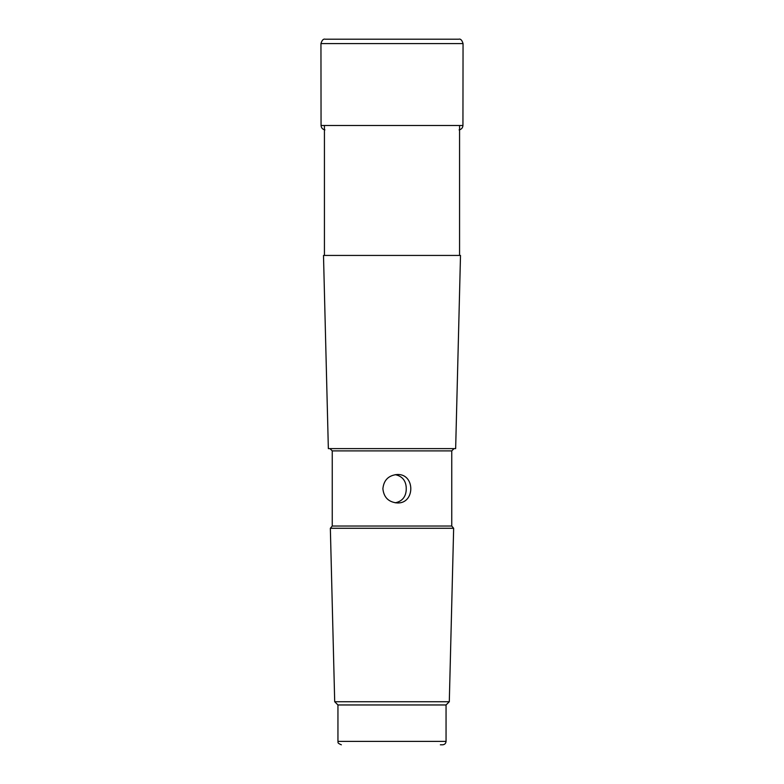 <?xml version="1.0" encoding="UTF-8"?>
<svg xmlns="http://www.w3.org/2000/svg" width="784" height="784" viewBox="0 0 784 784"><rect width="100%" height="100%" fill="white"/><g stroke="black" fill="none" stroke-linecap="round" stroke-linejoin="round"><path stroke-width="1.18" d="M324.919 129.889C322.557 129.36 321.264 127.9 321.058 125.499L320.95 43.59L463.05 43.59L462.942 125.499C462.736 127.9 461.443 129.36 459.081 129.889M324.429 255.437L324.429 125.499M446.057 704.963L446.057 741.39L337.943 741.39L337.943 704.963L446.057 704.963L449.301 701.729L334.699 701.729L330.348 528.279L453.652 528.279L451.751 526.035L332.249 526.035L330.348 528.279M449.301 701.729L453.652 528.279M440.363 744.8L442.646 744.8C444.714 744.594 445.851 743.457 446.057 741.39M455.651 448.615L328.349 448.615L323.498 255.437L460.502 255.437L455.651 448.615M451.751 526.035L451.751 450.898L454.024 448.615M382.886 488.736C383.778 497.379 388.55 502.123 397.204 502.956C415.334 503.847 415.324 473.624 397.204 474.506C388.55 475.349 383.778 480.092 382.886 488.736M395.224 502.818C402.074 501.339 405.749 497.056 406.23 489.971L406.23 487.491C405.749 480.416 402.084 476.133 395.224 474.653M463.05 43.59C462.011 40.102 460.561 38.641 458.699 39.2L325.301 39.2C323.439 38.641 321.989 40.102 320.95 43.59M321.058 125.499L462.942 125.499M451.751 450.898L332.249 450.898L329.976 448.615M458.699 39.2L325.301 39.2M459.571 255.437L459.571 125.499M337.943 704.963L334.699 701.729M337.943 741.39C338.659 742.115 336.248 742.673 341.354 744.8M332.249 450.898L332.249 526.035"/></g></svg>
